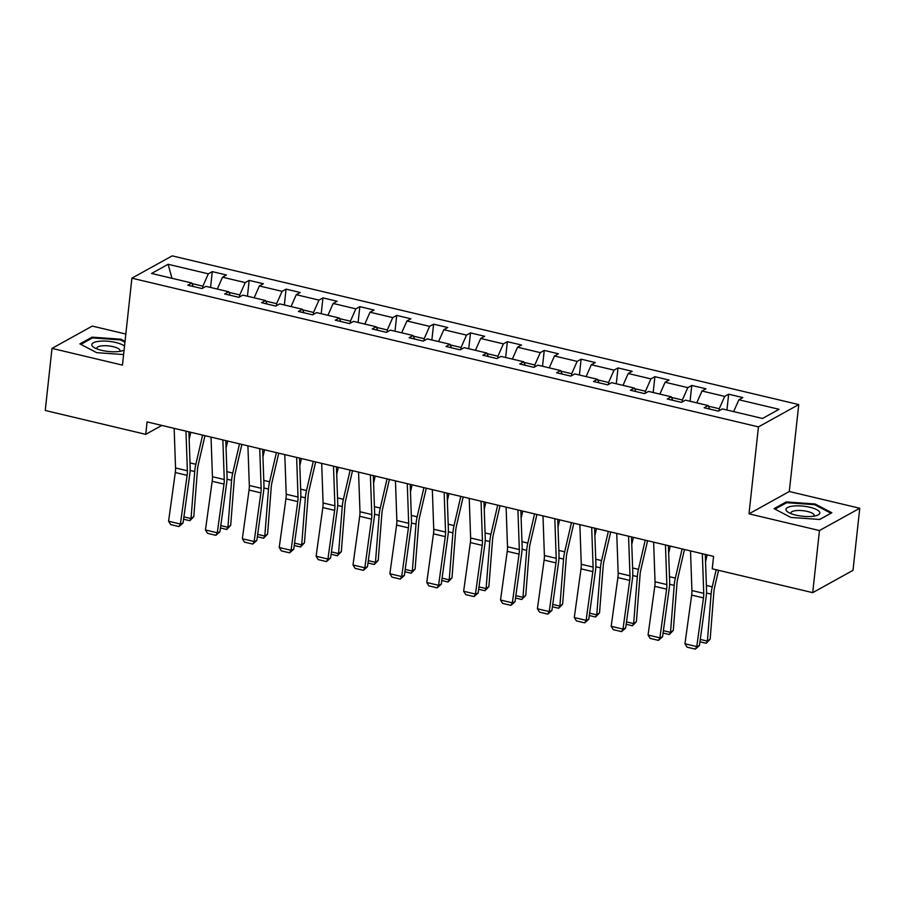 <?xml version="1.0" encoding="UTF-8"?>
<svg xmlns="http://www.w3.org/2000/svg" width="905" height="905" viewBox="0 0 905 905"><rect width="100%" height="100%" fill="white"/><g stroke="black" fill="none" stroke-linecap="round" stroke-linejoin="round"><path stroke-width="1.36" d="M125.829 334.047L92.287 326.083L51.992 348.391L45.25 410.485L145.739 434.343L161.837 425.429M798.742 404.58L172.188 255.866L131.892 278.174L758.447 426.889L798.742 404.58L789.296 491.517L749.001 513.836L819.455 530.556L859.75 508.248L789.296 491.517M859.75 508.248L853.008 570.342L812.713 592.651L819.455 530.556M193.285 286.5L191.758 282.994L187.788 285.199L201.973 288.559L205.944 286.365L228.648 291.749L224.678 293.955L238.863 297.315L242.834 295.12L265.527 300.505L261.556 302.7L275.742 306.071L279.713 303.876L302.417 309.261L298.435 311.456L312.621 314.827L316.603 312.621L339.296 318.017L335.325 320.212L349.511 323.583L353.482 321.377L376.186 326.773L372.204 328.968L386.39 332.339L390.372 330.133L413.065 335.517L409.094 337.723L423.28 341.094L427.251 338.889L449.943 344.273L445.973 346.479L460.159 349.85L464.141 347.644L486.833 353.029L482.863 355.235L497.049 358.595L501.019 356.4L523.712 361.785L519.742 363.991L533.927 367.351L537.898 365.156L560.602 370.541L556.62 372.747L570.806 376.107L574.788 373.912L597.481 379.297L593.51 381.491L607.696 384.863L611.667 382.668L634.371 388.053L630.389 390.247L644.575 393.618L648.557 391.413L671.25 396.809L667.279 399.003L681.465 402.374L685.436 400.168L708.14 405.564L704.158 407.759L718.344 411.13L722.326 408.924L762.519 418.472L779.069 409.298L738.876 399.761L742.847 397.567L728.661 394.195L726.941 410.022M191.758 282.994L151.565 273.457L168.126 264.294L208.32 273.83L212.29 271.624L210.571 287.462M728.661 394.195L724.69 396.39L701.986 391.005L705.968 388.811L691.782 385.44L687.8 387.645L665.107 382.249L669.078 380.055L654.892 376.684L650.921 378.89L628.217 373.494L632.199 371.299L618.013 367.928L614.031 370.134L591.338 364.749L595.309 362.543L581.123 359.172L577.152 361.378L554.448 355.993L558.43 353.787L544.244 350.416L540.262 352.622L517.57 347.237L521.54 345.031L507.354 341.671L503.384 343.866L480.691 338.481L484.661 336.275L470.476 332.916L466.505 335.11L443.801 329.725L447.783 327.519L433.597 324.16L429.615 326.354L406.922 320.97L410.893 318.775L396.707 315.404L392.736 317.598L370.032 312.214L374.014 310.019L359.828 306.648L355.846 308.854L333.153 303.458L337.124 301.263L322.938 297.892L318.967 300.098L296.263 294.702L300.245 292.507L286.059 289.136L282.077 291.342L259.384 285.957L263.355 283.751L249.169 280.38L245.198 282.586L222.506 277.202L226.476 274.996L212.29 271.624M812.713 592.651L712.235 568.804L713.581 556.383L147.085 421.922L145.739 434.343M239.542 296.942L239.768 294.928L228.908 292.36M230.175 295.256L228.648 291.749M222.506 277.202L217.279 289.057M245.198 282.586L239.768 294.928M276.432 305.686L276.647 303.684L265.799 301.116M267.054 304.012L265.527 300.505M259.384 285.957L254.169 297.802M282.077 291.342L276.647 303.684M313.311 314.442L313.526 312.44L302.677 309.861M303.944 312.768L302.417 309.261M296.263 294.702L291.048 306.557M318.967 300.098L313.526 312.44M350.201 323.198L350.416 321.196L339.567 318.617M340.823 321.524L339.296 318.017M333.153 303.458L327.938 315.313M355.846 308.854L350.416 321.196M387.08 331.954L387.295 329.952L376.446 327.372M377.713 330.28L376.186 326.773M370.032 312.214L364.817 324.069M392.736 317.598L387.295 329.952M423.959 340.71L424.185 338.708L413.325 336.128M414.592 339.024L413.065 335.517M406.922 320.97L401.696 332.825M429.615 326.354L424.185 338.708M460.849 349.466L461.064 347.463L450.215 344.884M451.471 347.78L449.943 344.273M443.801 329.725L438.586 341.581M466.505 335.11L461.064 347.463M497.727 358.222L497.954 356.219L487.094 353.64M488.361 356.536L486.833 353.029M480.691 338.481L475.464 350.337M503.384 343.866L497.954 356.219M534.617 366.978L534.832 364.975L523.984 362.396M525.239 365.292L523.712 361.785M517.57 347.237L512.354 359.093M540.262 352.622L534.832 364.975M571.496 375.733L571.711 373.72L560.862 371.152M562.129 374.048L560.602 370.541M554.448 355.993L549.233 367.849M577.152 361.378L571.711 373.72M608.386 384.489L608.601 382.476L597.753 379.908M599.008 382.804L597.481 379.297M591.338 364.749L586.123 376.604M614.031 370.134L608.601 382.476M645.265 393.234L645.48 391.231L634.631 388.664M635.898 391.56L634.371 388.053M628.217 373.494L623.002 385.349M650.921 378.89L645.48 391.231M682.155 401.99L682.37 399.987L671.51 397.408M672.777 400.315L671.25 396.809M665.107 382.249L659.892 394.105M687.8 387.645L682.37 399.987M719.034 410.746L719.249 408.743L708.4 406.164M709.656 409.071L708.14 405.564M701.986 391.005L696.771 402.861M724.69 396.39L719.249 408.743M738.876 399.761L733.65 411.617M51.992 348.391L122.458 365.111L131.892 278.174M749.001 513.836L758.447 426.889M202.663 288.186L202.878 286.184L192.03 283.604M168.126 264.294L171.984 278.299M208.32 273.83L202.878 286.184M691.782 385.44L690.062 401.266M654.892 376.684L653.172 392.51M618.013 367.928L616.294 383.765M581.123 359.172L579.404 375.009M544.244 350.416L542.525 366.254M507.354 341.671L505.635 357.498M470.476 332.916L468.756 348.742M433.597 324.16L431.877 339.986M396.707 315.404L394.987 331.23M359.828 306.648L358.109 322.474M322.938 297.892L321.218 313.718M286.059 289.136L284.34 304.974M249.169 280.38L247.45 296.218M815.088 503.983L786.207 501.924L774.08 508.644L790.823 517.422L819.704 519.481L831.842 512.762L815.088 503.983L814.998 504.866M125.037 341.366L120.919 339.217L92.039 337.158L79.9 343.877L96.654 352.656L123.6 354.568M786.094 503.022L786.207 501.924M91.925 338.255L92.039 337.158M120.829 340.099L120.919 339.217M702.337 553.713L703.739 593.341A13.089 4.853 -76.6 0 1 703.479 597.911L696.771 646.589L699.429 645.537L706.149 596.848A19.627 7.285 103.4 0 0 706.545 589.992L705.278 554.414M690.515 550.907L691.918 590.535A13.089 4.853 -76.6 0 1 691.658 595.105L684.949 643.783L696.771 646.589L695.345 649.134L687.065 647.166L684.949 643.783M699.429 645.537L695.345 649.134M705.549 561.881L707.178 554.867M700.278 639.428L707.405 641.125L711.092 594.11A19.627 7.285 -76.6 0 1 712.235 586.847L716.194 569.743M706.217 643.285L707.405 641.125L710.176 639.168L706.217 643.285L699.95 641.792M718.559 570.308L714.611 587.322A13.089 4.853 103.4 0 0 713.853 592.164L710.176 639.168M793.131 506.076A17.014 5.057 6.2 0 0 788.368 512.366A17.014 5.057 6.2 0 0 812.679 516.314A17.014 5.057 6.2 0 0 816.853 515.454A17.014 5.057 6.2 0 0 814.783 508.757A17.014 5.057 6.2 0 0 793.131 506.076M813.742 516.178A11.641 3.462 6.2 0 0 814.161 515.398A11.641 3.462 6.2 0 0 808.075 511.619A11.641 3.462 6.2 0 0 795.891 510.635A11.641 3.462 6.2 0 0 791.004 512.886A11.641 3.462 6.2 0 0 791.253 513.735M830.881 513.293L819.557 519.47M775.031 509.142L786.671 502.694L814.658 504.685L830.892 513.192M124.517 346.151A17.014 5.057 6.2 0 0 115.817 342.509A17.014 5.057 6.2 0 0 96.156 341.785A17.014 5.057 6.2 0 0 94.199 347.599A17.014 5.057 6.2 0 0 101.654 350.348A17.014 5.057 6.2 0 0 122.684 350.688A17.014 5.057 6.2 0 0 124.087 350.088M119.573 351.411A11.641 3.462 6.2 0 0 119.992 350.631A11.641 3.462 6.2 0 0 113.261 346.694A11.641 3.462 6.2 0 0 96.835 348.12A11.641 3.462 6.2 0 0 97.084 348.968M80.862 344.375L92.502 337.927L120.489 339.918L124.935 342.248M665.458 544.957L666.861 584.585A13.089 4.853 -76.6 0 1 666.6 589.155L659.881 637.844L662.55 636.781L669.259 588.092A19.627 7.285 103.4 0 0 669.655 581.248L668.399 545.658M653.636 542.152L655.039 581.779A13.089 4.853 -76.6 0 1 654.779 586.35L648.059 635.039L659.881 637.844L658.455 640.378L650.186 638.41L648.059 635.039M662.55 636.781L658.455 640.378M628.568 536.201L629.982 575.829A13.089 4.853 -76.6 0 1 629.71 580.399L623.002 629.088L625.66 628.025L632.38 579.347A19.627 7.285 103.4 0 0 632.776 572.492L631.509 536.903M616.746 533.396L618.16 573.023A13.089 4.853 -76.6 0 1 617.889 577.594L611.18 626.283L623.002 629.088L621.577 631.622L613.296 629.665L611.18 626.283M625.66 628.025L621.577 631.622M668.659 553.125L670.288 546.111M663.388 630.672L670.526 632.369L674.202 585.365A19.627 7.285 -76.6 0 1 675.345 578.091L682.11 548.916M669.338 634.529L670.526 632.369L673.286 630.412L669.338 634.529L663.071 633.036M684.474 549.471L677.732 578.567A13.089 4.853 103.4 0 0 676.974 583.408L673.286 630.412M631.781 544.369L633.409 537.355M626.509 621.916L633.647 623.613L637.324 576.609A19.627 7.285 -76.6 0 1 638.466 569.336L645.231 540.161M632.448 625.774L633.647 623.613L636.407 621.656L632.448 625.774L626.181 624.28M647.595 540.726L640.842 569.811A13.089 4.853 103.4 0 0 640.084 574.652L636.407 621.656M591.689 527.457L593.092 567.073A13.089 4.853 -76.6 0 1 592.832 571.643L586.112 620.332L588.782 619.28L595.501 570.591A19.627 7.285 103.4 0 0 595.886 563.736L594.63 528.147M579.867 524.651L581.27 564.268A13.089 4.853 -76.6 0 1 581.01 568.838L574.29 617.527L586.112 620.332L584.687 622.866L576.417 620.909L574.29 617.527M588.782 619.28L584.687 622.866M554.81 518.701L556.213 558.317A13.089 4.853 -76.6 0 1 555.942 562.887L549.233 611.576L551.903 610.524L558.611 561.835A19.627 7.285 103.4 0 0 559.007 554.98L557.752 519.391M542.989 515.895L544.391 555.512A13.089 4.853 -76.6 0 1 544.12 560.082L537.412 608.771L549.233 611.576L547.808 614.11L539.527 612.153L537.412 608.771M551.903 610.524L547.808 614.11M517.92 509.945L519.323 549.561A13.089 4.853 -76.6 0 1 519.063 554.131L512.343 602.821L515.013 601.768L521.733 553.079A19.627 7.285 103.4 0 0 522.128 546.224L520.861 510.646M506.099 507.139L507.501 546.756A13.089 4.853 -76.6 0 1 507.241 551.326L500.522 600.015L512.343 602.821L510.918 605.366L502.648 603.397L500.522 600.015M515.013 601.768L510.918 605.366M594.89 535.613L596.519 528.599M589.63 613.16L596.757 614.857L600.445 567.854A19.627 7.285 -76.6 0 1 601.576 560.58L608.341 531.405M595.569 617.018L596.757 614.857L599.529 612.911L595.569 617.018L589.302 615.524M610.705 531.97L603.963 561.055A13.089 4.853 103.4 0 0 603.205 565.897L599.529 612.911M558.012 526.868L559.641 519.843M552.74 604.404L559.878 606.101L563.555 559.098A19.627 7.285 -76.6 0 1 564.697 551.835L571.462 522.649M558.679 608.262L559.878 606.101L562.639 604.155L558.679 608.262L552.412 606.769M573.827 523.214L567.084 552.299A13.089 4.853 103.4 0 0 566.315 557.141L562.639 604.155M521.133 518.113L522.751 511.087M515.861 595.66L522.988 597.345L526.676 550.342A19.627 7.285 -76.6 0 1 527.807 543.079L534.572 513.893M521.8 599.506L522.988 597.345L525.76 595.4L521.8 599.506L515.533 598.024M536.937 514.459L530.194 543.543A13.089 4.853 103.4 0 0 529.436 548.385L525.76 595.4M481.041 501.189L482.444 540.805A13.089 4.853 -76.6 0 1 482.184 545.376L475.464 594.065L478.134 593.013L484.842 544.324A19.627 7.285 103.4 0 0 485.238 537.468L483.983 501.89M469.22 498.384L470.623 538A13.089 4.853 -76.6 0 1 470.362 542.57L463.643 591.259L475.464 594.065L474.039 596.61L465.77 594.642L463.643 591.259M478.134 593.013L474.039 596.61M484.243 509.357L485.872 502.332M478.971 586.904L486.109 588.589L489.786 541.586A19.627 7.285 -76.6 0 1 490.929 534.323L497.693 505.137M484.922 590.75L486.109 588.589L488.87 586.644L484.922 590.75L478.643 589.268M500.058 505.703L493.316 534.787A13.089 4.853 103.4 0 0 492.558 539.64L488.87 586.644M444.151 492.433L445.554 532.061A13.089 4.853 -76.6 0 1 445.294 536.62L438.586 585.309L441.244 584.257L447.964 535.568A19.627 7.285 103.4 0 0 448.36 528.712L447.093 493.135M432.33 489.628L433.733 529.244A13.089 4.853 -76.6 0 1 433.472 533.814L426.764 582.503L438.586 585.309L437.16 587.854L428.88 585.886L426.764 582.503M441.244 584.257L437.16 587.854M447.364 500.601L448.982 493.576M442.093 578.148L449.219 579.845L452.907 532.83A19.627 7.285 -76.6 0 1 454.05 525.567L460.803 496.381M448.032 581.994L449.219 579.845L451.991 577.888L448.032 581.994L441.764 580.512M463.168 496.947L456.425 526.031A13.089 4.853 103.4 0 0 455.668 530.884L451.991 577.888M407.273 483.677L408.675 523.305A13.089 4.853 -76.6 0 1 408.415 527.875L401.696 576.553L404.365 575.501L411.074 526.812A19.627 7.285 103.4 0 0 411.47 519.956L410.214 484.379M395.451 480.872L396.854 520.499A13.089 4.853 -76.6 0 1 396.594 525.058L389.874 573.747L401.696 576.553L400.27 579.098L392.001 577.13L389.874 573.747M404.365 575.501L400.27 579.098M410.474 491.845L412.103 484.831M405.202 569.392L412.341 571.089L416.017 524.074A19.627 7.285 -76.6 0 1 417.16 516.812L423.925 487.637M411.153 573.238L412.341 571.089L415.101 569.132L411.153 573.238L404.886 571.756M426.289 488.191L419.547 517.287A13.089 4.853 103.4 0 0 418.789 522.128L415.101 569.132M370.383 474.921L371.797 514.549A13.089 4.853 -76.6 0 1 371.525 519.119L364.817 567.797L367.475 566.745L374.195 518.056A19.627 7.285 103.4 0 0 374.591 511.201L373.324 475.623M358.561 472.116L359.975 511.744A13.089 4.853 -76.6 0 1 359.704 516.314L352.995 564.992L364.817 567.797L363.391 570.342L355.111 568.374L352.995 564.992M367.475 566.745L363.391 570.342M373.595 483.089L375.224 476.075M368.324 560.636L375.462 562.333L379.138 515.318A19.627 7.285 -76.6 0 1 380.281 508.056L387.046 478.881M374.263 564.482L375.462 562.333L378.222 560.376L374.263 564.482L367.996 563.001M389.41 479.435L382.657 508.531A13.089 4.853 103.4 0 0 381.899 513.373L378.222 560.376M333.504 466.166L334.907 505.793A13.089 4.853 -76.6 0 1 334.646 510.363L327.927 559.052L330.597 557.989L337.316 509.3A19.627 7.285 103.4 0 0 337.701 502.456L336.445 466.867M321.682 463.36L323.085 502.988A13.089 4.853 -76.6 0 1 322.825 507.558L316.105 556.247L327.927 559.052L326.501 561.586L318.232 559.618L316.105 556.247M330.597 557.989L326.501 561.586M336.705 474.333L338.334 467.319M331.445 551.88L338.572 553.577L342.26 506.562A19.627 7.285 -76.6 0 1 343.391 499.3L350.156 470.125M337.384 555.738L338.572 553.577L341.332 551.62L337.384 555.738L331.117 554.245M352.52 470.679L345.778 499.775A13.089 4.853 103.4 0 0 345.02 504.617L341.332 551.62M296.625 457.41L298.028 497.037A13.089 4.853 -76.6 0 1 297.756 501.608L291.048 550.297L293.718 549.233L300.426 500.556A19.627 7.285 103.4 0 0 300.822 493.7L299.555 458.111M284.792 454.604L286.206 494.232A13.089 4.853 -76.6 0 1 285.935 498.802L279.226 547.491L291.048 550.297L289.623 552.831L281.342 550.874L279.226 547.491M293.718 549.233L289.623 552.831M299.827 465.577L301.456 458.564M294.555 543.124L301.693 544.821L305.37 497.818A19.627 7.285 -76.6 0 1 306.512 490.544L313.277 461.369M300.494 546.982L301.693 544.821L304.453 542.864L300.494 546.982L294.227 545.489M315.641 461.935L308.899 491.019A13.089 4.853 103.4 0 0 308.13 495.861L304.453 542.864M259.735 448.665L261.138 488.281A13.089 4.853 -76.6 0 1 260.878 492.852L254.158 541.541L256.828 540.477L263.547 491.8A19.627 7.285 103.4 0 0 263.943 484.944L262.676 449.355M247.913 445.86L249.316 485.476A13.089 4.853 -76.6 0 1 249.056 490.046L242.336 538.735L254.158 541.541L252.733 544.075L244.463 542.118L242.336 538.735M256.828 540.477L252.733 544.075M262.936 456.821L264.565 449.808M257.676 534.369L264.803 536.065L268.491 489.062A19.627 7.285 -76.6 0 1 269.622 481.788L276.387 452.613M263.615 538.226L264.803 536.065L267.575 534.12L263.615 538.226L257.348 536.733M278.751 453.179L272.009 482.263A13.089 4.853 103.4 0 0 271.251 487.105L267.575 534.12M222.856 439.909L224.259 479.526A13.089 4.853 -76.6 0 1 223.999 484.096L217.279 532.785L219.949 531.733L226.657 483.044A19.627 7.285 103.4 0 0 227.053 476.188L225.798 440.599M211.035 437.104L212.437 476.72A13.089 4.853 -76.6 0 1 212.177 481.29L205.458 529.979L217.279 532.785L215.854 535.319L207.573 533.362L205.458 529.979M219.949 531.733L215.854 535.319M226.058 448.077L227.687 441.052M220.786 525.613L227.924 527.31L231.601 480.306A19.627 7.285 -76.6 0 1 232.743 473.044L239.508 443.857M226.725 529.47L227.924 527.31L230.685 525.364L226.725 529.47L220.458 527.977M241.873 444.423L235.13 473.507A13.089 4.853 103.4 0 0 234.372 478.349L230.685 525.364M185.966 431.153L187.369 470.77A13.089 4.853 -76.6 0 1 187.109 475.34L180.4 524.029L183.059 522.977L189.779 474.288A19.627 7.285 103.4 0 0 190.174 467.433L188.907 431.855M174.145 428.348L175.547 467.964A13.089 4.853 -76.6 0 1 175.287 472.534L168.579 521.223L180.4 524.029L178.975 526.574L170.694 524.606L168.579 521.223M183.059 522.977L178.975 526.574M189.179 439.321L190.797 432.296M183.907 516.868L191.034 518.554L194.722 471.55A19.627 7.285 -76.6 0 1 195.865 464.288L202.618 435.101M189.846 520.714L191.034 518.554L193.806 516.608L189.846 520.714L183.579 519.232M204.983 435.667L198.24 464.751A13.089 4.853 103.4 0 0 197.482 469.593L193.806 516.608M703.739 593.341L691.918 590.535M703.479 597.911L691.658 595.105M706.511 593.024L711.092 594.11M706.386 585.456L712.235 586.847M666.861 584.585L655.039 581.779M666.6 589.155L654.779 586.35M629.982 575.829L618.16 573.023M629.71 580.399L617.889 577.594M669.632 584.268L674.202 585.365M669.496 576.7L675.345 578.091M632.742 575.523L637.324 576.609M632.618 567.955L638.466 569.336M593.092 567.073L581.27 564.268M592.832 571.643L581.01 568.838M556.213 558.317L544.391 555.512M555.942 562.887L544.12 560.082M519.323 549.561L507.501 546.756M519.063 554.131L507.241 551.326M595.863 566.768L600.445 567.854M595.728 559.2L601.576 560.58M558.985 558.012L563.555 559.098M558.849 550.444L564.697 551.835M522.095 549.256L526.676 550.342M521.959 541.688L527.807 543.079M482.444 540.805L470.623 538M482.184 545.376L470.362 542.57M485.216 540.5L489.786 541.586M485.08 532.932L490.929 534.323M445.554 532.061L433.733 529.244M445.294 536.62L433.472 533.814M448.326 531.744L452.907 532.83M448.201 524.176L454.05 525.567M408.675 523.305L396.854 520.499M408.415 527.875L396.594 525.058M411.447 522.988L416.017 524.074M411.311 515.42L417.16 516.812M371.797 514.549L359.975 511.744M371.525 519.119L359.704 516.314M374.557 514.232L379.138 515.318M374.432 506.664L380.281 508.056M334.907 505.793L323.085 502.988M334.646 510.363L322.825 507.558M337.678 505.476L342.26 506.562M337.542 497.908L343.391 499.3M298.028 497.037L286.206 494.232M297.756 501.608L285.935 498.802M300.788 496.732L305.37 497.818M300.664 489.164L306.512 490.544M261.138 488.281L249.316 485.476M260.878 492.852L249.056 490.046M263.909 487.976L268.491 489.062M263.774 480.408L269.622 481.788M224.259 479.526L212.437 476.72M223.999 484.096L212.177 481.29M227.031 479.22L231.601 480.306M226.895 471.652L232.743 473.044M187.369 470.77L175.547 467.964M187.109 475.34L175.287 472.534M190.141 470.464L194.722 471.55M190.016 462.896L195.865 464.288"/></g></svg>

